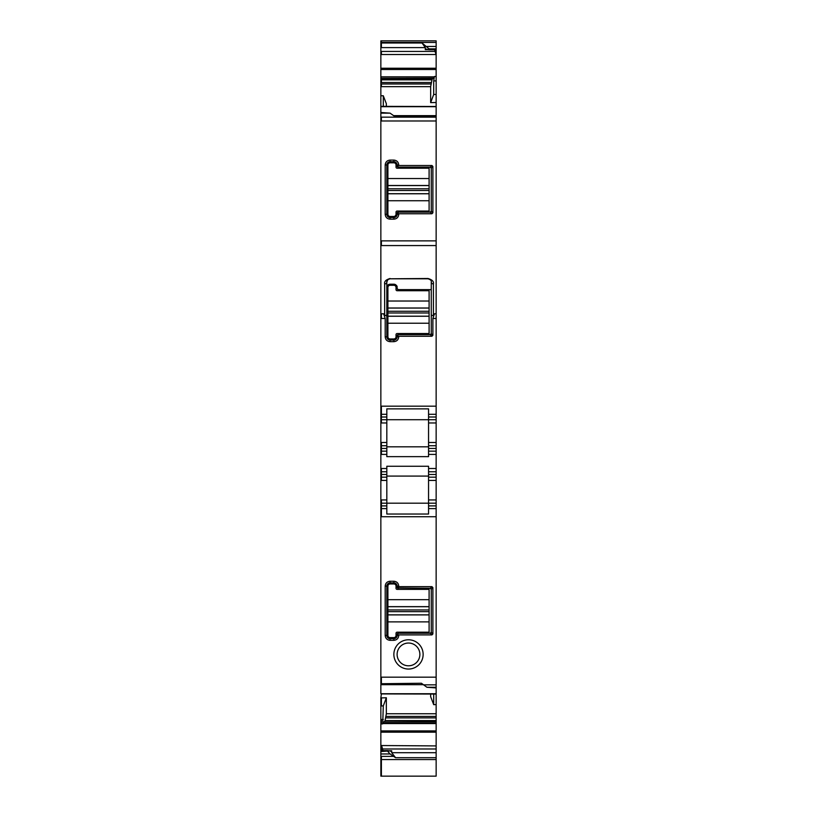 <?xml version="1.0" encoding="UTF-8"?>
<svg xmlns="http://www.w3.org/2000/svg" width="817" height="817" viewBox="0 0 817 817"><rect width="100%" height="100%" fill="white"/><g stroke="black" fill="none" stroke-linecap="round" stroke-linejoin="round"><path stroke-width="1.23" d="M395.939 284.97A3.248 3.248 0 0 0 393.865 284.214C396.286 284.867 397.379 285.95 397.113 287.472L397.113 288.554A1.083 1.083 0 0 0 397.236 289.055M389.505 284.265A3.248 3.248 0 0 0 388.126 284.857M393.865 284.214L390.066 284.214C387.646 284.867 386.564 285.95 386.819 287.472L386.819 336.788A3.248 3.248 0 0 0 390.066 340.046A3.248 3.248 0 0 1 386.819 336.788L386.819 282.049C386.41 280.68 387.503 279.598 390.066 278.791L388.371 279.281M430.181 334.623A1.083 1.083 0 0 0 431.253 333.673L430.181 334.623L398.206 334.623L397.44 334.939L398.747 336.788C398.451 339.76 396.827 341.383 393.865 341.669L393.865 340.046A3.248 3.248 0 0 0 397.113 336.788A3.248 3.248 0 0 1 393.865 340.046L390.066 340.046L390.066 341.669C387.105 341.383 385.481 339.76 385.195 336.788L385.195 318.477L383.633 313.789L384.654 314.811C385.573 315.995 386.298 315.883 386.819 314.474M397.215 335.246A1.083 1.083 0 0 0 397.113 335.705L397.113 336.788L398.747 336.788M398.747 336.247L431.948 336.247L432.887 335.307L431.253 333.673L431.264 289.637L398.206 289.637L397.113 288.554M397.562 289.432A1.083 1.083 0 0 0 398.206 289.637M431.264 282.049C431.652 280.67 430.569 279.588 428.016 278.791L390.066 278.791L428.016 278.505C432.162 279.7 433.97 281.508 433.429 283.928A2.165 1.879 -0 0 1 431.264 282.049L431.264 333.54M387.85 279.669L386.819 282.049A2.165 1.879 -0 0 1 384.654 283.928C384.113 281.508 385.92 279.7 390.066 278.505M397.44 334.939L397.113 335.705M430.181 289.637A1.083 1.083 0 0 1 431.264 290.719M428.016 278.505L390.066 278.791M393.865 341.669L390.066 341.669M432.887 335.307L432.887 318.477L434.46 313.789L436.145 313.789L436.145 80.903L433.704 80.903L434.409 76.502L433.664 78.452L381.396 78.452L381.396 79.566L432.05 79.566L430.651 86.663L430.651 102.625L433.704 94.506L433.704 80.903M431.264 314.474C431.784 315.883 432.51 315.995 433.429 314.811L434.46 313.789M381.396 106.486L380.855 106.486L380.855 683.727M432.887 318.477L436.145 318.477L436.145 445.735L428.557 445.735L428.557 414.301L436.145 414.301M436.145 318.477L436.145 313.789M436.145 759.565L436.145 776.15L381.396 776.15L381.396 759.565L436.145 759.565L436.145 752.712L391.7 752.712L395.571 757.706L390.066 753.958L380.855 753.958L380.855 759.565L381.396 759.565L381.396 756.389L393.508 756.389M436.145 106.486L380.855 106.373L380.855 40.85L436.145 40.85L436.145 49.776L428.945 49.745M428.823 49.776L436.145 49.776L436.145 80.903M436.145 448.451L428.557 448.451L428.557 454.405L436.145 454.405L436.145 451.158L428.557 451.158L436.145 451.158L436.145 445.735M436.145 454.405L436.145 468.498L428.557 468.498L428.557 466.262L386.819 466.262L386.819 468.498L381.396 468.498L381.396 477.169L386.819 477.169L381.396 477.169L381.396 480.427L386.819 480.427L386.819 471.756L380.855 471.756M436.145 471.756L428.557 471.756L428.557 480.427L436.145 480.427L436.145 468.498M436.145 480.427L436.145 499.943L428.557 499.943L428.557 480.427M436.145 503.19L428.557 503.19L428.557 505.897L436.145 505.897L436.145 499.943M436.145 505.897L436.145 508.613L428.557 508.613L428.557 505.897M380.855 677.181L436.145 677.181L436.145 508.613M436.145 677.181L436.145 693.929M423.257 684.677L380.855 684.677L380.855 693.725L381.396 693.725L380.855 697.902L386.349 697.779L386.349 713.752L385.052 720.574L436.145 720.574L436.145 694.052L381.396 693.929M436.145 720.574L436.145 752.712M380.855 758.973L380.855 776.14L381.396 776.15M380.855 750.67L381.396 750.67L380.855 750.67L380.855 753.958M380.855 697.902L380.855 750.639L388.218 750.639M380.855 414.301L386.819 414.301L386.819 408.868L428.557 408.868L428.557 414.301L428.557 408.868M381.396 40.85L436.145 40.85L381.396 40.85L381.396 42.433L436.145 42.433M436.145 48.877L429.099 48.877L422.052 43.005L425.3 47.6L425.3 49.653L428.261 49.653M426.934 46.457L436.145 46.457M429.099 48.877L428.557 49.745L436.145 49.459M426.382 49.091L425.3 49.653L426.382 49.091L428.557 49.745M434.583 49.776L436.145 54.882M436.145 94.445L433.704 94.506M430.651 102.625L436.145 102.493M383.296 106.363L383.296 95.752L386.349 103.728L386.349 106.363M380.855 113.144L390.066 113.144L394.948 116.596L436.145 116.596M431.264 211.154A1.083 1.083 0 0 0 431.264 211.041L432.887 212.818L431.948 213.758L398.747 213.758L398.747 214.299C398.451 217.261 396.817 218.885 393.865 219.17L390.066 219.17C387.105 218.874 385.481 217.251 385.195 214.299L385.195 164.973C385.491 162.001 387.115 160.377 390.066 160.091L393.865 160.091C396.837 160.387 398.461 162.011 398.747 164.973L397.44 166.821L398.206 167.138L430.181 167.138L431.264 168.22A1.083 1.083 0 0 0 431.243 168.016M432.887 212.818L432.887 166.454L431.948 165.514L398.747 165.514M436.145 419.724L381.396 419.724L386.819 419.724L386.819 414.301M428.557 448.451L428.557 445.735M380.855 451.158L386.819 451.158L386.819 456.642L428.557 456.642L428.557 454.405M428.557 471.756L428.557 468.498M428.557 477.169L436.145 477.169M380.855 503.19L428.557 503.19L428.557 499.943M380.855 508.613L386.819 508.613L386.819 514.036L428.557 514.036L428.557 508.613M401.484 667.254A14.635 14.635 0 0 0 421.347 661.433A14.635 14.635 0 0 0 415.516 641.57A14.635 14.635 0 0 0 395.653 647.401A14.635 14.635 0 0 0 401.484 667.254M398.747 634.901L431.948 634.901L432.887 633.961L432.887 587.597L431.948 586.657L398.747 586.657L398.747 586.116C398.451 583.154 396.817 581.53 393.865 581.244L390.066 581.244C387.105 581.541 385.481 583.164 385.195 586.116L385.195 635.442C385.491 638.414 387.115 640.038 390.066 640.324L393.865 640.324C396.837 640.028 398.461 638.394 398.747 635.442L397.44 633.594L398.206 633.277L430.181 633.277L431.264 632.195A1.083 1.083 0 0 1 431.243 632.399M436.145 687.924L426.934 687.271L421.429 683.247L381.396 683.727M426.934 687.271L436.145 687.271M436.145 704.601L433.704 704.663L433.704 694.052M430.651 694.052L430.651 696.687L433.704 704.663M385.052 720.574L436.145 720.849M384.95 720.849L384.235 721.962L436.145 721.962L383.336 721.962L382.734 723.433L436.145 723.433M386.349 697.779L383.296 705.908L382.734 723.433M380.855 745.533L436.145 745.911M382.969 750.639L381.713 745.911M380.855 751.538L391.7 750.762L391.7 752.712M380.855 112.491L390.066 113.144M380.855 95.793L383.296 95.752M380.855 78.452L433.766 78.299M387.901 751.538L390.066 753.958M381.396 745.533L381.396 750.639M380.855 705.959L383.296 705.908M381.396 697.902L381.396 705.959M428.557 503.19L381.396 503.19L381.396 516.742L436.145 516.742M386.819 508.613L386.819 480.427M380.855 477.169L381.396 477.169M386.819 468.498L386.819 471.756L381.396 471.756M380.855 445.735L386.819 445.735L381.396 445.735L381.396 454.405L386.819 454.405M386.819 451.158L386.819 419.724L428.557 419.724L428.557 414.301M380.855 419.724L381.396 419.724L381.396 422.971L386.819 422.971M432.765 78.452L432.05 79.566M431.253 211.225A1.083 1.083 0 0 0 431.253 211.174L430.181 212.124L398.206 212.124L393.865 217.547L390.066 217.547L386.819 214.299L386.819 164.973L390.066 161.715L393.865 161.715L397.113 164.973L397.44 166.821M398.747 213.758L397.44 212.44M431.264 211.041L431.264 168.22M386.819 476.086L428.557 476.086L386.819 476.086M386.819 446.817L428.557 446.817M403.047 664.405A11.387 11.387 0 0 0 418.488 659.87A11.387 11.387 0 0 0 413.953 644.429A11.387 11.387 0 0 0 398.512 648.953A11.387 11.387 0 0 0 403.047 664.405M398.747 586.657L397.44 587.974L397.113 586.116L393.865 582.868L390.066 582.868L386.819 586.116L386.819 635.442L390.066 638.69L393.865 638.69L397.113 635.442L397.44 633.594M432.887 587.597L431.253 589.231A1.083 1.083 0 0 1 431.264 589.374L430.314 588.291L397.44 587.974M431.264 589.374L431.264 632.195M390.618 751.323L391.7 750.762L388.739 750.762M398.206 212.124A1.083 1.083 0 0 0 397.603 212.308M397.532 212.359A1.083 1.083 0 0 0 397.113 213.206M398.747 214.299L397.113 214.299A3.248 3.248 0 0 1 393.865 217.547L393.865 219.17M390.066 219.17L390.066 217.547A3.248 3.248 0 0 1 386.819 214.299L385.195 214.299M385.195 164.973L386.819 164.973A3.248 3.248 0 0 1 390.066 161.715L390.066 160.091M393.865 160.091L393.865 161.715A3.248 3.248 0 0 1 397.113 164.973L398.747 164.973M397.113 166.055A1.083 1.083 0 0 0 397.297 166.658M397.348 166.729A1.083 1.083 0 0 0 398.206 167.138M398.206 588.291A1.083 1.083 0 0 1 397.603 588.107M397.532 588.056A1.083 1.083 0 0 1 397.113 587.198M397.113 634.36A1.083 1.083 0 0 1 397.297 633.757M397.348 633.686A1.083 1.083 0 0 1 398.206 633.277M393.865 640.324L393.865 638.69A3.248 3.248 0 0 0 397.113 635.442L398.747 635.442M385.195 635.442L386.819 635.442A3.248 3.248 0 0 0 390.066 638.69L390.066 640.324M390.066 581.244L390.066 582.868A3.248 3.248 0 0 0 386.819 586.116L385.195 586.116M398.747 586.116L397.113 586.116A3.248 3.248 0 0 0 393.865 582.868L393.865 581.244M390.066 637.607L393.865 637.607A2.165 2.165 0 0 0 396.031 635.442L396.031 633.277A1.083 1.083 0 0 1 397.113 632.195L429.099 632.195L429.099 621.88L387.901 621.88L387.901 635.442A2.165 2.165 0 0 0 390.066 637.607M387.901 599.678L429.099 599.678L429.099 589.374L397.113 589.374A1.083 1.083 0 0 1 396.031 588.291L396.031 586.116A2.165 2.165 0 0 0 393.865 583.951L390.066 583.951A2.165 2.165 0 0 0 387.901 586.116L387.901 621.88M429.099 599.678L429.099 606.653L387.901 606.653M387.901 614.844L429.099 614.844L429.099 606.653M429.099 614.844L429.099 621.88M390.066 338.963L393.865 338.963A2.165 2.165 0 0 0 396.031 336.788L396.031 334.623A1.083 1.083 0 0 1 397.113 333.54L429.099 333.54L429.099 323.226L387.901 323.226L387.901 336.788A2.165 2.165 0 0 0 390.066 338.963M387.901 316.199L387.901 312.982L429.099 312.982L429.099 316.199L387.901 316.199L387.901 323.226M387.901 312.982L387.901 287.472A2.165 2.165 0 0 1 390.066 285.296L393.865 285.296A2.165 2.165 0 0 1 396.031 287.472L396.031 289.637A1.083 1.083 0 0 0 397.113 290.719L429.099 290.719L429.099 307.999L387.901 307.999M429.099 312.982L429.099 307.999M429.099 316.199L429.099 323.226M390.066 216.464L393.865 216.464A2.165 2.165 0 0 0 396.031 214.299L396.031 212.124A1.083 1.083 0 0 1 397.113 211.041L429.099 211.041L429.099 200.737L387.901 200.737L387.901 214.299A2.165 2.165 0 0 0 390.066 216.464M387.901 193.7L387.901 190.484L429.099 190.484L429.099 193.7L387.901 193.7L387.901 200.737M387.901 190.484L387.901 164.973A2.165 2.165 0 0 1 390.066 162.808L393.865 162.808A2.165 2.165 0 0 1 396.031 164.973L396.031 167.138A1.083 1.083 0 0 0 397.113 168.22L429.099 168.22L429.099 185.5L387.901 185.5M429.099 190.484L429.099 185.5M429.099 193.7L429.099 200.737M384.654 314.811L384.654 283.928M385.195 336.788L386.819 336.788M431.948 336.247L430.314 334.613M433.429 314.811L433.429 283.928M380.855 313.789L383.633 313.789M380.855 245.57L436.145 245.57M380.855 318.477L385.195 318.477M381.396 318.477L381.396 313.789M436.145 406.172L381.396 406.172L381.396 419.724M380.855 406.172L381.396 406.172M380.855 240.872L436.145 240.872M381.396 240.872L381.396 245.57M380.855 43.005L422.052 43.005M380.855 42.433L381.396 42.433M380.855 68.24L436.145 68.24M380.855 54.504L435.829 54.504M381.396 68.24L381.396 69.496L436.145 69.496M380.855 69.496L381.396 69.496M380.855 76.849L434.307 76.849M436.145 76.502L434.409 76.502M380.855 86.663L430.651 86.663M381.396 106.68L436.145 106.68M380.855 117.158L436.145 117.158M381.396 117.158L381.396 120.987L436.145 120.987M380.855 120.987L381.396 120.987M428.557 417.007L436.145 417.007M436.145 422.971L428.557 422.971M436.145 442.487L428.557 442.487M380.855 454.405L381.396 454.405M380.855 468.498L381.396 468.498M436.145 474.463L428.557 474.463M380.855 516.742L381.396 516.742M423.492 684.84L436.145 684.84M381.396 677.181L381.396 683.247L380.855 683.247M381.396 693.725L436.145 693.725M386.349 713.752L436.145 713.752M386.053 716.438L436.145 716.438M385.777 717.898L436.145 717.898M383.234 722.116L436.145 722.116M382.693 723.566L436.145 723.566M380.855 723.913L382.591 723.913M380.855 730.909L436.145 730.909M381.396 730.909L381.396 732.175L436.145 732.175M380.855 732.175L381.396 732.175M382.969 748.975L436.145 748.975M436.145 757.706L395.571 757.706M380.855 83.977L381.396 83.977L381.396 86.663M380.855 82.517L431.223 82.517M381.396 83.977L430.947 83.977M380.855 79.841L381.396 79.841L381.396 82.517M380.855 79.566L381.396 79.566M381.396 79.841L431.948 79.841M380.855 78.299L381.396 78.299M380.855 76.982L434.266 76.982M380.855 51.44L381.396 51.44L381.396 54.504M380.855 47.6L425.3 47.6M381.396 51.44L434.583 51.44M381.396 43.005L381.396 47.6M380.855 756.389L381.396 756.389M380.855 719.511L381.396 719.511L381.396 723.913M381.396 719.511L383.296 719.511M380.855 505.897L386.819 505.897M380.855 499.943L381.396 499.943L381.396 503.19M386.819 499.943L381.396 499.943M380.855 480.427L381.396 480.427M380.855 474.463L386.819 474.463M380.855 448.451L386.819 448.451M380.855 442.487L381.396 442.487L381.396 445.735M386.819 442.487L381.396 442.487M380.855 422.971L381.396 422.971M380.855 417.007L386.819 417.007M430.314 212.114L431.948 213.758M431.948 165.514L430.314 167.148M431.253 168.088L432.887 166.454M431.948 586.657L430.314 588.291M432.887 633.961L431.253 632.327M431.948 634.901L430.314 633.267M387.901 614.905L429.099 614.905M387.901 611.627L429.099 611.627M387.901 609.931L429.099 609.931M387.901 606.714L429.099 606.714M387.901 316.261L429.099 316.261M429.099 311.277L387.901 311.277M387.901 308.06L429.099 308.06M387.901 301.034L429.099 301.034M387.901 193.762L429.099 193.762M429.099 188.788L387.901 188.788M387.901 185.571L429.099 185.571M387.901 178.535L429.099 178.535M393.6 115.636L436.145 115.636"/></g></svg>
